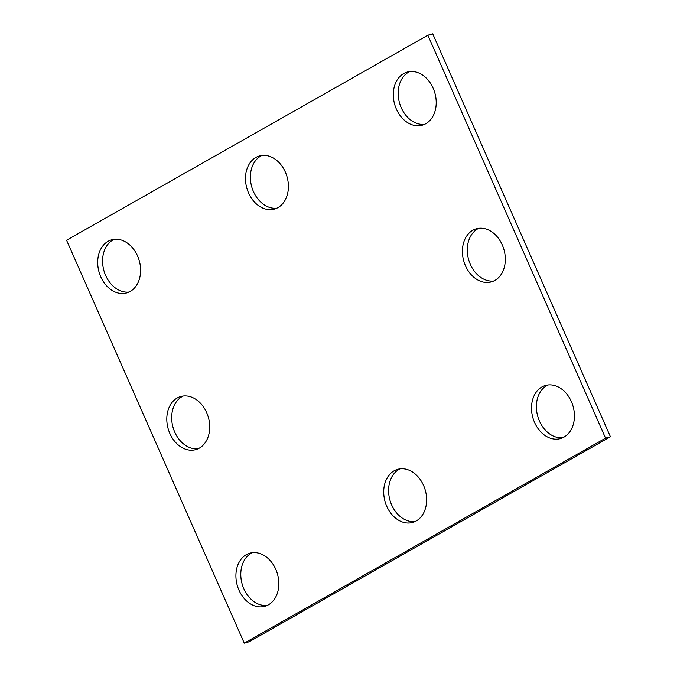 <?xml version="1.0" encoding="UTF-8"?>
<svg xmlns="http://www.w3.org/2000/svg" width="677" height="677" viewBox="0 0 677 677"><rect width="100%" height="100%" fill="white"/><g stroke="black" fill="none" stroke-linecap="round" stroke-linejoin="round"><path stroke-width="1.02" d="M427.856 35.229L66.558 240.233L244.27 643.15L249.144 641.771L610.442 436.767L432.73 33.85L427.856 35.229L605.56 438.146L610.442 436.767M244.27 643.15L605.56 438.146M278.01 207.568A27.596 20.894 -105.8 0 0 286.278 174.404A27.596 20.894 -105.8 0 0 259.435 155.947A27.596 20.894 -105.8 0 0 246.851 188.198A27.596 20.894 -105.8 0 0 274.473 209.049A27.596 20.894 -105.8 0 0 278.01 207.568M261.923 155.456A27.596 20.894 -105.8 0 0 251.734 186.81A27.596 20.894 -105.8 0 0 276.859 208.169M425.808 123.705A27.596 20.894 -105.8 0 0 434.084 90.54A27.596 20.894 -105.8 0 0 407.232 72.084A27.596 20.894 -105.8 0 0 394.657 104.326A27.596 20.894 -105.8 0 0 422.27 125.186A27.596 20.894 -105.8 0 0 425.808 123.705M409.729 71.593A27.596 20.894 -105.8 0 0 399.532 102.946A27.596 20.894 -105.8 0 0 424.657 124.306M416.228 520.952A27.596 20.894 74.2 0 1 412.691 522.432A27.596 20.894 74.2 0 1 385.069 501.572A27.596 20.894 74.2 0 1 397.653 469.33A27.596 20.894 74.2 0 1 424.496 487.778A27.596 20.894 74.2 0 1 416.228 520.952M415.077 521.544A27.596 20.894 74.2 0 1 389.952 500.193A27.596 20.894 74.2 0 1 400.141 468.831M268.422 604.815A27.596 20.894 -105.8 0 0 276.698 571.65A27.596 20.894 -105.8 0 0 249.847 553.194A27.596 20.894 -105.8 0 0 237.272 585.436A27.596 20.894 -105.8 0 0 264.885 606.296A27.596 20.894 -105.8 0 0 268.422 604.815M252.343 552.694A27.596 20.894 -105.8 0 0 242.146 584.056A27.596 20.894 -105.8 0 0 267.271 605.407M199.317 448.123A27.596 20.894 -105.8 0 0 207.585 414.959A27.596 20.894 -105.8 0 0 180.742 396.502A27.596 20.894 -105.8 0 0 168.158 428.744A27.596 20.894 -105.8 0 0 195.78 449.604A27.596 20.894 -105.8 0 0 199.317 448.123M183.23 396.011A27.596 20.894 -105.8 0 0 173.041 427.365A27.596 20.894 -105.8 0 0 198.166 448.724M494.921 280.396A27.596 20.894 -105.8 0 0 503.189 247.232A27.596 20.894 -105.8 0 0 476.346 228.775A27.596 20.894 -105.8 0 0 463.762 261.017A27.596 20.894 -105.8 0 0 491.384 281.877A27.596 20.894 -105.8 0 0 494.921 280.396M478.834 228.276A27.596 20.894 -105.8 0 0 468.645 259.638A27.596 20.894 -105.8 0 0 493.77 280.989M564.026 437.088A27.596 20.894 74.2 0 1 560.488 438.569A27.596 20.894 74.2 0 1 532.867 417.709A27.596 20.894 74.2 0 1 545.45 385.467A27.596 20.894 74.2 0 1 572.302 403.915A27.596 20.894 74.2 0 1 564.026 437.088M562.875 437.68A27.596 20.894 74.2 0 1 537.75 416.33A27.596 20.894 74.2 0 1 547.947 384.968M130.204 291.432A27.596 20.894 74.2 0 1 126.667 292.913A27.596 20.894 74.2 0 1 99.054 272.061A27.596 20.894 74.2 0 1 111.629 239.81A27.596 20.894 74.2 0 1 138.48 258.267A27.596 20.894 74.2 0 1 130.204 291.432M129.053 292.032A27.596 20.894 74.2 0 1 103.928 270.673A27.596 20.894 74.2 0 1 114.125 239.32"/></g></svg>
